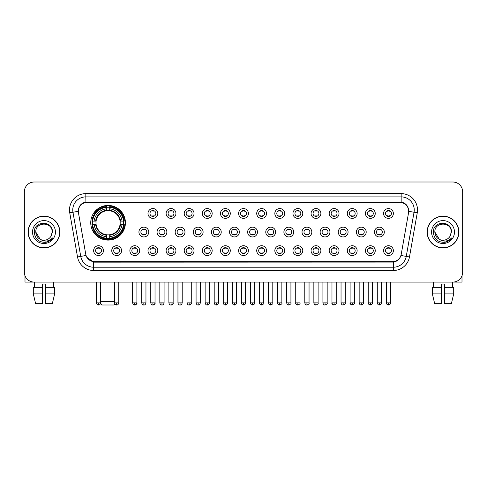 <?xml version="1.0" encoding="UTF-8"?>
<svg xmlns="http://www.w3.org/2000/svg" width="487" height="487" viewBox="0 0 487 487"><rect width="100%" height="100%" fill="white"/><g stroke="black" fill="none" stroke-linecap="round" stroke-linejoin="round"><path stroke-width="0.73" d="M90.746 222.76A17.337 17.337 0 0 0 108.084 240.097A17.337 17.337 0 0 0 125.421 222.76A17.337 17.337 0 0 0 108.084 205.429A17.337 17.337 0 0 0 90.746 222.76M121.561 250.628A4.907 4.907 0 0 1 116.655 255.535A4.907 4.907 0 0 1 111.748 250.628A4.907 4.907 0 0 1 116.655 245.722A4.907 4.907 0 0 1 121.561 250.628M113.708 250.628A2.946 2.946 0 0 0 116.655 253.575A2.946 2.946 0 0 0 119.601 250.628A2.946 2.946 0 0 0 116.655 247.688A2.946 2.946 0 0 0 113.708 250.628M139.684 250.628A4.907 4.907 0 0 1 134.777 255.535A4.907 4.907 0 0 1 129.871 250.628A4.907 4.907 0 0 1 134.777 245.722A4.907 4.907 0 0 1 139.684 250.628M131.831 250.628A2.946 2.946 0 0 0 134.777 253.575A2.946 2.946 0 0 0 137.718 250.628A2.946 2.946 0 0 0 134.777 247.688A2.946 2.946 0 0 0 131.831 250.628M157.8 250.628A4.907 4.907 0 0 1 152.894 255.535A4.907 4.907 0 0 1 147.987 250.628A4.907 4.907 0 0 1 152.894 245.722A4.907 4.907 0 0 1 157.8 250.628M149.953 250.628A2.946 2.946 0 0 0 152.894 253.575A2.946 2.946 0 0 0 155.84 250.628A2.946 2.946 0 0 0 152.894 247.688A2.946 2.946 0 0 0 149.953 250.628M175.923 250.628A4.907 4.907 0 0 1 171.016 255.535A4.907 4.907 0 0 1 166.11 250.628A4.907 4.907 0 0 1 171.016 245.722A4.907 4.907 0 0 1 175.923 250.628M168.076 250.628A2.946 2.946 0 0 0 171.016 253.575A2.946 2.946 0 0 0 173.962 250.628A2.946 2.946 0 0 0 171.016 247.688A2.946 2.946 0 0 0 168.076 250.628M194.045 250.628A4.907 4.907 0 0 1 189.139 255.535A4.907 4.907 0 0 1 184.232 250.628A4.907 4.907 0 0 1 189.139 245.722A4.907 4.907 0 0 1 194.045 250.628M186.192 250.628A2.946 2.946 0 0 0 189.139 253.575A2.946 2.946 0 0 0 192.079 250.628A2.946 2.946 0 0 0 189.139 247.688A2.946 2.946 0 0 0 186.192 250.628M212.168 250.628A4.907 4.907 0 0 1 207.261 255.535A4.907 4.907 0 0 1 202.355 250.628A4.907 4.907 0 0 1 207.261 245.722A4.907 4.907 0 0 1 212.168 250.628M204.315 250.628A2.946 2.946 0 0 0 207.261 253.575A2.946 2.946 0 0 0 210.201 250.628A2.946 2.946 0 0 0 207.261 247.688A2.946 2.946 0 0 0 204.315 250.628M230.284 250.628A4.907 4.907 0 0 1 225.378 255.535A4.907 4.907 0 0 1 220.471 250.628A4.907 4.907 0 0 1 225.378 245.722A4.907 4.907 0 0 1 230.284 250.628M222.437 250.628A2.946 2.946 0 0 0 225.378 253.575A2.946 2.946 0 0 0 228.324 250.628A2.946 2.946 0 0 0 225.378 247.688A2.946 2.946 0 0 0 222.437 250.628M248.407 250.628A4.907 4.907 0 0 1 243.5 255.535A4.907 4.907 0 0 1 238.593 250.628A4.907 4.907 0 0 1 243.5 245.722A4.907 4.907 0 0 1 248.407 250.628M240.554 250.628A2.946 2.946 0 0 0 243.5 253.575A2.946 2.946 0 0 0 246.446 250.628A2.946 2.946 0 0 0 243.5 247.688A2.946 2.946 0 0 0 240.554 250.628M266.529 250.628A4.907 4.907 0 0 1 261.622 255.535A4.907 4.907 0 0 1 256.716 250.628A4.907 4.907 0 0 1 261.622 245.722A4.907 4.907 0 0 1 266.529 250.628M258.676 250.628A2.946 2.946 0 0 0 261.622 253.575A2.946 2.946 0 0 0 264.563 250.628A2.946 2.946 0 0 0 261.622 247.688A2.946 2.946 0 0 0 258.676 250.628M284.645 250.628A4.907 4.907 0 0 1 279.739 255.535A4.907 4.907 0 0 1 274.832 250.628A4.907 4.907 0 0 1 279.739 245.722A4.907 4.907 0 0 1 284.645 250.628M276.799 250.628A2.946 2.946 0 0 0 279.739 253.575A2.946 2.946 0 0 0 282.685 250.628A2.946 2.946 0 0 0 279.739 247.688A2.946 2.946 0 0 0 276.799 250.628M302.768 250.628A4.907 4.907 0 0 1 297.861 255.535A4.907 4.907 0 0 1 292.955 250.628A4.907 4.907 0 0 1 297.861 245.722A4.907 4.907 0 0 1 302.768 250.628M294.921 250.628A2.946 2.946 0 0 0 297.861 253.575A2.946 2.946 0 0 0 300.808 250.628A2.946 2.946 0 0 0 297.861 247.688A2.946 2.946 0 0 0 294.921 250.628M320.89 250.628A4.907 4.907 0 0 1 315.984 255.535A4.907 4.907 0 0 1 311.077 250.628A4.907 4.907 0 0 1 315.984 245.722A4.907 4.907 0 0 1 320.89 250.628M313.038 250.628A2.946 2.946 0 0 0 315.984 253.575A2.946 2.946 0 0 0 318.924 250.628A2.946 2.946 0 0 0 315.984 247.688A2.946 2.946 0 0 0 313.038 250.628M339.013 250.628A4.907 4.907 0 0 1 334.106 255.535A4.907 4.907 0 0 1 329.2 250.628A4.907 4.907 0 0 1 334.106 245.722A4.907 4.907 0 0 1 339.013 250.628M331.16 250.628A2.946 2.946 0 0 0 334.106 253.575A2.946 2.946 0 0 0 337.047 250.628A2.946 2.946 0 0 0 334.106 247.688A2.946 2.946 0 0 0 331.16 250.628M357.129 250.628A4.907 4.907 0 0 1 352.223 255.535A4.907 4.907 0 0 1 347.316 250.628A4.907 4.907 0 0 1 352.223 245.722A4.907 4.907 0 0 1 357.129 250.628M349.282 250.628A2.946 2.946 0 0 0 352.223 253.575A2.946 2.946 0 0 0 355.169 250.628A2.946 2.946 0 0 0 352.223 247.688A2.946 2.946 0 0 0 349.282 250.628M375.252 250.628A4.907 4.907 0 0 1 370.345 255.535A4.907 4.907 0 0 1 365.439 250.628A4.907 4.907 0 0 1 370.345 245.722A4.907 4.907 0 0 1 375.252 250.628M367.399 250.628A2.946 2.946 0 0 0 370.345 253.575A2.946 2.946 0 0 0 373.292 250.628A2.946 2.946 0 0 0 370.345 247.688A2.946 2.946 0 0 0 367.399 250.628M393.374 250.628A4.907 4.907 0 0 1 388.468 255.535A4.907 4.907 0 0 1 383.561 250.628A4.907 4.907 0 0 1 388.468 245.722A4.907 4.907 0 0 1 393.374 250.628M385.521 250.628A2.946 2.946 0 0 0 388.468 253.575A2.946 2.946 0 0 0 391.408 250.628A2.946 2.946 0 0 0 388.468 247.688A2.946 2.946 0 0 0 385.521 250.628M103.439 250.628A4.907 4.907 0 0 1 98.532 255.535A4.907 4.907 0 0 1 93.626 250.628A4.907 4.907 0 0 1 98.532 245.722A4.907 4.907 0 0 1 103.439 250.628M95.592 250.628A2.946 2.946 0 0 0 98.532 253.575A2.946 2.946 0 0 0 101.479 250.628A2.946 2.946 0 0 0 98.532 247.688A2.946 2.946 0 0 0 95.592 250.628M148.742 232.049A4.907 4.907 0 0 1 143.835 236.956A4.907 4.907 0 0 1 138.929 232.049A4.907 4.907 0 0 1 143.835 227.143A4.907 4.907 0 0 1 148.742 232.049M140.889 232.049A2.946 2.946 0 0 0 143.835 234.996A2.946 2.946 0 0 0 146.782 232.049A2.946 2.946 0 0 0 143.835 229.109A2.946 2.946 0 0 0 140.889 232.049M166.864 232.049A4.907 4.907 0 0 1 161.958 236.956A4.907 4.907 0 0 1 157.051 232.049A4.907 4.907 0 0 1 161.958 227.143A4.907 4.907 0 0 1 166.864 232.049M159.012 232.049A2.946 2.946 0 0 0 161.958 234.996A2.946 2.946 0 0 0 164.898 232.049A2.946 2.946 0 0 0 161.958 229.109A2.946 2.946 0 0 0 159.012 232.049M184.981 232.049A4.907 4.907 0 0 1 180.074 236.956A4.907 4.907 0 0 1 175.174 232.049A4.907 4.907 0 0 1 180.074 227.143A4.907 4.907 0 0 1 184.981 232.049M177.134 232.049A2.946 2.946 0 0 0 180.074 234.996A2.946 2.946 0 0 0 183.021 232.049A2.946 2.946 0 0 0 180.074 229.109A2.946 2.946 0 0 0 177.134 232.049M203.103 232.049A4.907 4.907 0 0 1 198.197 236.956A4.907 4.907 0 0 1 193.29 232.049A4.907 4.907 0 0 1 198.197 227.143A4.907 4.907 0 0 1 203.103 232.049M195.257 232.049A2.946 2.946 0 0 0 198.197 234.996A2.946 2.946 0 0 0 201.143 232.049A2.946 2.946 0 0 0 198.197 229.109A2.946 2.946 0 0 0 195.257 232.049M221.226 232.049A4.907 4.907 0 0 1 216.319 236.956A4.907 4.907 0 0 1 211.413 232.049A4.907 4.907 0 0 1 216.319 227.143A4.907 4.907 0 0 1 221.226 232.049M213.373 232.049A2.946 2.946 0 0 0 216.319 234.996A2.946 2.946 0 0 0 219.266 232.049A2.946 2.946 0 0 0 216.319 229.109A2.946 2.946 0 0 0 213.373 232.049M239.348 232.049A4.907 4.907 0 0 1 234.442 236.956A4.907 4.907 0 0 1 229.535 232.049A4.907 4.907 0 0 1 234.442 227.143A4.907 4.907 0 0 1 239.348 232.049M231.495 232.049A2.946 2.946 0 0 0 234.442 234.996A2.946 2.946 0 0 0 237.382 232.049A2.946 2.946 0 0 0 234.442 229.109A2.946 2.946 0 0 0 231.495 232.049M257.465 232.049A4.907 4.907 0 0 1 252.558 236.956A4.907 4.907 0 0 1 247.652 232.049A4.907 4.907 0 0 1 252.558 227.143A4.907 4.907 0 0 1 257.465 232.049M249.618 232.049A2.946 2.946 0 0 0 252.558 234.996A2.946 2.946 0 0 0 255.505 232.049A2.946 2.946 0 0 0 252.558 229.109A2.946 2.946 0 0 0 249.618 232.049M275.587 232.049A4.907 4.907 0 0 1 270.681 236.956A4.907 4.907 0 0 1 265.774 232.049A4.907 4.907 0 0 1 270.681 227.143A4.907 4.907 0 0 1 275.587 232.049M267.734 232.049A2.946 2.946 0 0 0 270.681 234.996A2.946 2.946 0 0 0 273.627 232.049A2.946 2.946 0 0 0 270.681 229.109A2.946 2.946 0 0 0 267.734 232.049M293.71 232.049A4.907 4.907 0 0 1 288.803 236.956A4.907 4.907 0 0 1 283.897 232.049A4.907 4.907 0 0 1 288.803 227.143A4.907 4.907 0 0 1 293.71 232.049M285.857 232.049A2.946 2.946 0 0 0 288.803 234.996A2.946 2.946 0 0 0 291.743 232.049A2.946 2.946 0 0 0 288.803 229.109A2.946 2.946 0 0 0 285.857 232.049M311.826 232.049A4.907 4.907 0 0 1 306.926 236.956A4.907 4.907 0 0 1 302.019 232.049A4.907 4.907 0 0 1 306.926 227.143A4.907 4.907 0 0 1 311.826 232.049M303.979 232.049A2.946 2.946 0 0 0 306.926 234.996A2.946 2.946 0 0 0 309.866 232.049A2.946 2.946 0 0 0 306.926 229.109A2.946 2.946 0 0 0 303.979 232.049M329.949 232.049A4.907 4.907 0 0 1 325.042 236.956A4.907 4.907 0 0 1 320.136 232.049A4.907 4.907 0 0 1 325.042 227.143A4.907 4.907 0 0 1 329.949 232.049M322.102 232.049A2.946 2.946 0 0 0 325.042 234.996A2.946 2.946 0 0 0 327.988 232.049A2.946 2.946 0 0 0 325.042 229.109A2.946 2.946 0 0 0 322.102 232.049M348.071 232.049A4.907 4.907 0 0 1 343.165 236.956A4.907 4.907 0 0 1 338.258 232.049A4.907 4.907 0 0 1 343.165 227.143A4.907 4.907 0 0 1 348.071 232.049M340.218 232.049A2.946 2.946 0 0 0 343.165 234.996A2.946 2.946 0 0 0 346.111 232.049A2.946 2.946 0 0 0 343.165 229.109A2.946 2.946 0 0 0 340.218 232.049M366.194 232.049A4.907 4.907 0 0 1 361.287 236.956A4.907 4.907 0 0 1 356.381 232.049A4.907 4.907 0 0 1 361.287 227.143A4.907 4.907 0 0 1 366.194 232.049M358.341 232.049A2.946 2.946 0 0 0 361.287 234.996A2.946 2.946 0 0 0 364.227 232.049A2.946 2.946 0 0 0 361.287 229.109A2.946 2.946 0 0 0 358.341 232.049M384.31 232.049A4.907 4.907 0 0 1 379.403 236.956A4.907 4.907 0 0 1 374.497 232.049A4.907 4.907 0 0 1 379.403 227.143A4.907 4.907 0 0 1 384.31 232.049M376.463 232.049A2.946 2.946 0 0 0 379.403 234.996A2.946 2.946 0 0 0 382.35 232.049A2.946 2.946 0 0 0 379.403 229.109A2.946 2.946 0 0 0 376.463 232.049M157.8 213.47A4.907 4.907 0 0 1 152.894 218.377A4.907 4.907 0 0 1 147.987 213.47A4.907 4.907 0 0 1 152.894 208.564A4.907 4.907 0 0 1 157.8 213.47M149.953 213.47A2.946 2.946 0 0 0 152.894 216.417A2.946 2.946 0 0 0 155.84 213.47A2.946 2.946 0 0 0 152.894 210.53A2.946 2.946 0 0 0 149.953 213.47M175.923 213.47A4.907 4.907 0 0 1 171.016 218.377A4.907 4.907 0 0 1 166.11 213.47A4.907 4.907 0 0 1 171.016 208.564A4.907 4.907 0 0 1 175.923 213.47M168.076 213.47A2.946 2.946 0 0 0 171.016 216.417A2.946 2.946 0 0 0 173.962 213.47A2.946 2.946 0 0 0 171.016 210.53A2.946 2.946 0 0 0 168.076 213.47M194.045 213.47A4.907 4.907 0 0 1 189.139 218.377A4.907 4.907 0 0 1 184.232 213.47A4.907 4.907 0 0 1 189.139 208.564A4.907 4.907 0 0 1 194.045 213.47M186.192 213.47A2.946 2.946 0 0 0 189.139 216.417A2.946 2.946 0 0 0 192.079 213.47A2.946 2.946 0 0 0 189.139 210.53A2.946 2.946 0 0 0 186.192 213.47M212.168 213.47A4.907 4.907 0 0 1 207.261 218.377A4.907 4.907 0 0 1 202.355 213.47A4.907 4.907 0 0 1 207.261 208.564A4.907 4.907 0 0 1 212.168 213.47M204.315 213.47A2.946 2.946 0 0 0 207.261 216.417A2.946 2.946 0 0 0 210.201 213.47A2.946 2.946 0 0 0 207.261 210.53A2.946 2.946 0 0 0 204.315 213.47M230.284 213.47A4.907 4.907 0 0 1 225.378 218.377A4.907 4.907 0 0 1 220.471 213.47A4.907 4.907 0 0 1 225.378 208.564A4.907 4.907 0 0 1 230.284 213.47M222.437 213.47A2.946 2.946 0 0 0 225.378 216.417A2.946 2.946 0 0 0 228.324 213.47A2.946 2.946 0 0 0 225.378 210.53A2.946 2.946 0 0 0 222.437 213.47M248.407 213.47A4.907 4.907 0 0 1 243.5 218.377A4.907 4.907 0 0 1 238.593 213.47A4.907 4.907 0 0 1 243.5 208.564A4.907 4.907 0 0 1 248.407 213.47M240.554 213.47A2.946 2.946 0 0 0 243.5 216.417A2.946 2.946 0 0 0 246.446 213.47A2.946 2.946 0 0 0 243.5 210.53A2.946 2.946 0 0 0 240.554 213.47M266.529 213.47A4.907 4.907 0 0 1 261.622 218.377A4.907 4.907 0 0 1 256.716 213.47A4.907 4.907 0 0 1 261.622 208.564A4.907 4.907 0 0 1 266.529 213.47M258.676 213.47A2.946 2.946 0 0 0 261.622 216.417A2.946 2.946 0 0 0 264.563 213.47A2.946 2.946 0 0 0 261.622 210.53A2.946 2.946 0 0 0 258.676 213.47M284.645 213.47A4.907 4.907 0 0 1 279.739 218.377A4.907 4.907 0 0 1 274.832 213.47A4.907 4.907 0 0 1 279.739 208.564A4.907 4.907 0 0 1 284.645 213.47M276.799 213.47A2.946 2.946 0 0 0 279.739 216.417A2.946 2.946 0 0 0 282.685 213.47A2.946 2.946 0 0 0 279.739 210.53A2.946 2.946 0 0 0 276.799 213.47M302.768 213.47A4.907 4.907 0 0 1 297.861 218.377A4.907 4.907 0 0 1 292.955 213.47A4.907 4.907 0 0 1 297.861 208.564A4.907 4.907 0 0 1 302.768 213.47M294.921 213.47A2.946 2.946 0 0 0 297.861 216.417A2.946 2.946 0 0 0 300.808 213.47A2.946 2.946 0 0 0 297.861 210.53A2.946 2.946 0 0 0 294.921 213.47M320.89 213.47A4.907 4.907 0 0 1 315.984 218.377A4.907 4.907 0 0 1 311.077 213.47A4.907 4.907 0 0 1 315.984 208.564A4.907 4.907 0 0 1 320.89 213.47M313.038 213.47A2.946 2.946 0 0 0 315.984 216.417A2.946 2.946 0 0 0 318.924 213.47A2.946 2.946 0 0 0 315.984 210.53A2.946 2.946 0 0 0 313.038 213.47M339.013 213.47A4.907 4.907 0 0 1 334.106 218.377A4.907 4.907 0 0 1 329.2 213.47A4.907 4.907 0 0 1 334.106 208.564A4.907 4.907 0 0 1 339.013 213.47M331.16 213.47A2.946 2.946 0 0 0 334.106 216.417A2.946 2.946 0 0 0 337.047 213.47A2.946 2.946 0 0 0 334.106 210.53A2.946 2.946 0 0 0 331.16 213.47M357.129 213.47A4.907 4.907 0 0 1 352.223 218.377A4.907 4.907 0 0 1 347.316 213.47A4.907 4.907 0 0 1 352.223 208.564A4.907 4.907 0 0 1 357.129 213.47M349.282 213.47A2.946 2.946 0 0 0 352.223 216.417A2.946 2.946 0 0 0 355.169 213.47A2.946 2.946 0 0 0 352.223 210.53A2.946 2.946 0 0 0 349.282 213.47M375.252 213.47A4.907 4.907 0 0 1 370.345 218.377A4.907 4.907 0 0 1 365.439 213.47A4.907 4.907 0 0 1 370.345 208.564A4.907 4.907 0 0 1 375.252 213.47M367.399 213.47A2.946 2.946 0 0 0 370.345 216.417A2.946 2.946 0 0 0 373.292 213.47A2.946 2.946 0 0 0 370.345 210.53A2.946 2.946 0 0 0 367.399 213.47M393.374 213.47A4.907 4.907 0 0 1 388.468 218.377A4.907 4.907 0 0 1 383.561 213.47A4.907 4.907 0 0 1 388.468 208.564A4.907 4.907 0 0 1 393.374 213.47M385.521 213.47A2.946 2.946 0 0 0 388.468 216.417A2.946 2.946 0 0 0 391.408 213.47A2.946 2.946 0 0 0 388.468 210.53A2.946 2.946 0 0 0 385.521 213.47M78.456 212.813A8.833 8.833 0 0 1 87.149 202.452L399.851 202.452A8.833 8.833 0 0 1 408.544 212.813L401.221 254.354A8.833 8.833 0 0 1 392.522 261.653L94.478 261.653A8.833 8.833 0 0 1 85.779 254.354L78.456 212.813M92.305 224.397A15.864 15.864 0 0 1 92.305 221.128M28.112 232.049A15.864 15.864 0 0 0 43.976 247.913A15.864 15.864 0 0 0 59.84 232.049A15.864 15.864 0 0 0 43.976 216.185A15.864 15.864 0 0 0 28.112 232.049M427.16 232.049A15.864 15.864 0 0 0 443.024 247.913A15.864 15.864 0 0 0 458.888 232.049A15.864 15.864 0 0 0 443.024 216.185A15.864 15.864 0 0 0 427.16 232.049M78.358 209.976L78.334 211.297L78.358 209.976C79.04 205.624 81.536 202.988 85.84 202.056L401.16 202.056C405.458 202.982 407.954 205.617 408.642 209.976L408.666 211.297M85.84 193.619L401.16 193.619A16.357 16.357 0 0 1 417.262 212.813L409.476 256.972A16.357 16.357 0 0 1 393.368 270.486L93.632 270.486A16.357 16.357 0 0 1 77.524 256.972L69.738 212.813A16.357 16.357 0 0 1 85.84 193.619L85.84 196.888L401.16 196.888A13.082 13.082 0 0 1 414.041 212.247L406.255 256.399A13.082 13.082 0 0 1 393.368 267.217L93.632 267.217A13.082 13.082 0 0 1 80.745 256.399L72.959 212.247A13.082 13.082 0 0 1 85.84 196.888L85.913 202.044M80.714 204.741L83.064 202.963M83.143 202.921L85.426 202.129M393.368 270.486L393.368 262.085C397.258 261.44 399.772 259.23 400.917 255.462C399.778 259.23 397.264 261.434 393.368 262.085L94.648 262.146L93.632 262.085L86.741 257.239M407.796 206.945L408.642 209.976M462.65 191.817A9.813 9.813 0 0 0 452.837 182.01L34.163 182.01A9.813 9.813 0 0 0 24.35 191.817L24.35 272.282A9.813 9.813 0 0 0 34.163 282.095L452.837 282.095A9.813 9.813 0 0 0 462.65 272.282L462.65 191.817L462.65 272.282M400.953 255.468L406.255 256.399L414.041 212.247L417.262 212.813M24.35 191.817L24.35 272.282M452.837 182.01L34.163 182.01M34.163 282.095L452.837 282.095M59.676 232.049A15.7 15.7 0 0 0 43.976 216.35A15.7 15.7 0 0 0 28.276 232.049A15.7 15.7 0 0 0 43.976 247.755A15.7 15.7 0 0 0 59.676 232.049M40.19 239.3L35.801 232.049C35.295 221.506 52.651 221.506 52.152 232.049L51.257 235.775L52.352 232.049C53.162 220.246 33.926 220.532 34.285 232.049C34.936 239.007 38.771 242.429 45.784 242.319C48.645 241.771 50.91 240.31 52.578 237.936C48.81 241.564 44.713 242.039 40.305 239.361A8.176 8.176 0 0 0 51.257 235.775L52.152 232.165M40.305 239.361C37.444 237.784 35.941 235.349 35.801 232.049M32.526 232.049A11.451 11.451 0 0 0 43.976 243.5A11.451 11.451 0 0 0 55.421 232.049A11.451 11.451 0 0 0 43.976 220.605A11.451 11.451 0 0 0 32.526 232.049M52.559 237.973L49.656 240.791M49.589 240.834L45.839 242.313M25.001 275.806L25.001 282.095L62.945 282.095M33.305 287.33L33.305 293.874L35.63 303.687L33.305 293.874L33.305 287.33L42.339 287.33L42.339 284.061L45.614 284.061L45.614 287.33L54.647 287.33L54.647 293.874L52.322 303.687L54.647 293.874L45.614 293.874L45.614 287.33L45.614 303.687L52.322 303.687M53.46 282.095L53.32 287.33M42.339 287.33L42.339 303.687L35.63 303.687M33.305 293.874L42.339 293.874M34.492 282.095L34.632 287.33M458.724 232.049A15.7 15.7 0 0 0 443.024 216.35A15.7 15.7 0 0 0 427.324 232.049A15.7 15.7 0 0 0 443.024 247.755A15.7 15.7 0 0 0 458.724 232.049M451.199 232.165L450.305 235.775L451.4 232.049C452.21 220.246 432.973 220.532 433.333 232.049C433.984 239.007 437.819 242.429 444.838 242.319C447.693 241.771 449.958 240.31 451.632 237.936C447.857 241.564 443.767 242.039 439.353 239.361L434.848 232.049C434.349 221.506 451.705 221.506 451.199 232.049L450.305 235.775A8.176 8.176 0 0 1 439.353 239.361C436.498 237.784 434.994 235.349 434.848 232.049M431.579 232.049A11.451 11.451 0 0 0 443.024 243.5A11.451 11.451 0 0 0 454.474 232.049A11.451 11.451 0 0 0 443.024 220.605A11.451 11.451 0 0 0 431.579 232.049M451.607 237.973L448.71 240.791M448.643 240.834L444.887 242.313M114.902 304.065L113.97 304.99L102.197 304.99L100.596 303.389M100.663 301.721L114.53 301.721M109.721 238.246L109.721 238.904A16.223 16.223 0 0 0 124.228 224.397L123.57 224.397A15.572 15.572 0 0 1 109.721 238.246L109.721 236.731A14.062 14.062 0 0 0 122.054 224.397L120.076 224.397A12.102 12.102 0 0 0 109.721 210.774L109.721 207.279A15.572 15.572 0 0 1 123.57 221.128L124.228 221.128A16.223 16.223 0 0 0 109.721 206.622L109.721 207.279M92.603 224.397L91.946 224.397A16.223 16.223 0 0 0 106.452 238.904L106.452 238.246A15.572 15.572 0 0 1 92.603 224.397L94.113 224.397A14.062 14.062 0 0 0 106.452 236.731L106.452 234.752A12.102 12.102 0 0 0 120.076 224.397L120.557 224.397A12.583 12.583 0 0 1 109.721 235.239L109.721 236.731M106.452 207.279L106.452 206.622A16.223 16.223 0 0 0 91.946 221.128L92.603 221.128A15.572 15.572 0 0 1 106.452 207.279L106.452 208.795A14.062 14.062 0 0 0 94.113 221.128L96.091 221.128A12.102 12.102 0 0 0 106.452 234.752L106.452 235.239A12.583 12.583 0 0 1 95.61 224.397L94.113 224.397M92.633 224.397A15.535 15.535 0 0 1 92.633 221.128M109.721 207.31A15.535 15.535 0 0 0 106.452 207.31M123.534 221.128A15.535 15.535 0 0 1 123.534 224.397M123.57 221.128L122.054 221.128A14.062 14.062 0 0 0 109.721 208.795M122.054 224.397L123.57 224.397M106.452 236.731L106.452 238.246M120.076 221.128L122.054 221.128M120.076 224.397A12.102 12.102 0 0 1 109.721 234.752L109.721 235.239M106.452 234.752A12.102 12.102 0 0 1 96.091 224.397L95.61 224.397M109.721 238.21A15.535 15.535 0 0 1 106.452 238.21M94.113 221.128L92.603 221.128M106.452 210.749L106.452 208.795M109.721 210.774A12.102 12.102 0 0 0 96.091 221.128L95.61 221.128A12.583 12.583 0 0 1 106.452 210.287M109.721 210.749L109.721 210.287A12.583 12.583 0 0 1 120.557 221.128M94.478 213.933L93.547 213.933A17.008 17.008 0 0 1 125.092 222.76A17.008 17.008 0 0 1 93.547 231.593L94.478 231.593M151.914 216.246L151.914 215.784A2.508 2.508 0 0 0 153.88 215.784L153.88 216.246M153.88 210.701L153.88 211.163A2.508 2.508 0 0 0 151.914 211.163L151.914 210.701M170.036 216.246L170.036 215.784A2.508 2.508 0 0 0 171.996 215.784L171.996 216.246M171.996 210.701L171.996 211.163A2.508 2.508 0 0 0 170.036 211.163L170.036 210.701M188.159 216.246L188.159 215.784A2.508 2.508 0 0 0 190.119 215.784L190.119 216.246M190.119 210.701L190.119 211.163A2.508 2.508 0 0 0 188.159 211.163L188.159 210.701M206.275 216.246L206.275 215.784A2.508 2.508 0 0 0 208.241 215.784L208.241 216.246M208.241 210.701L208.241 211.163A2.508 2.508 0 0 0 206.275 211.163L206.275 210.701M224.397 216.246L224.397 215.784A2.508 2.508 0 0 0 226.358 215.784L226.358 216.246M226.358 210.701L226.358 211.163A2.508 2.508 0 0 0 224.397 211.163L224.397 210.701M242.52 216.246L242.52 215.784A2.508 2.508 0 0 0 244.48 215.784L244.48 216.246M244.48 210.701L244.48 211.163A2.508 2.508 0 0 0 242.52 211.163L242.52 210.701M260.642 216.246L260.642 215.784A2.508 2.508 0 0 0 262.603 215.784L262.603 216.246M262.603 210.701L262.603 211.163A2.508 2.508 0 0 0 260.642 211.163L260.642 210.701M278.759 216.246L278.759 215.784A2.508 2.508 0 0 0 280.725 215.784L280.725 216.246M280.725 210.701L280.725 211.163A2.508 2.508 0 0 0 278.759 211.163L278.759 210.701M296.881 216.246L296.881 215.784A2.508 2.508 0 0 0 298.841 215.784L298.841 216.246M298.841 210.701L298.841 211.163A2.508 2.508 0 0 0 296.881 211.163L296.881 210.701M315.004 216.246L315.004 215.784A2.508 2.508 0 0 0 316.964 215.784L316.964 216.246M316.964 210.701L316.964 211.163A2.508 2.508 0 0 0 315.004 211.163L315.004 210.701M333.12 216.246L333.12 215.784A2.508 2.508 0 0 0 335.086 215.784L335.086 216.246M335.086 210.701L335.086 211.163A2.508 2.508 0 0 0 333.12 211.163L333.12 210.701M351.243 216.246L351.243 215.784A2.508 2.508 0 0 0 353.203 215.784L353.203 216.246M353.203 210.701L353.203 211.163A2.508 2.508 0 0 0 351.243 211.163L351.243 210.701M369.365 216.246L369.365 215.784A2.508 2.508 0 0 0 371.325 215.784L371.325 216.246M371.325 210.701L371.325 211.163A2.508 2.508 0 0 0 369.365 211.163L369.365 210.701M387.488 216.246L387.488 215.784A2.508 2.508 0 0 0 389.448 215.784L389.448 216.246M389.448 210.701L389.448 211.163A2.508 2.508 0 0 0 387.488 211.163L387.488 210.701M142.855 234.825L142.855 234.363A2.508 2.508 0 0 0 144.816 234.363L144.816 234.825M144.816 229.274L144.816 229.742A2.508 2.508 0 0 0 142.855 229.742L142.855 229.274M160.978 234.825L160.978 234.363A2.508 2.508 0 0 0 162.938 234.363L162.938 234.825M162.938 229.274L162.938 229.742A2.508 2.508 0 0 0 160.978 229.742L160.978 229.274M179.094 234.825L179.094 234.363A2.508 2.508 0 0 0 181.061 234.363L181.061 234.825M181.061 229.274L181.061 229.742A2.508 2.508 0 0 0 179.094 229.742L179.094 229.274M197.217 234.825L197.217 234.363A2.508 2.508 0 0 0 199.177 234.363L199.177 234.825M199.177 229.274L199.177 229.742A2.508 2.508 0 0 0 197.217 229.742L197.217 229.274M215.339 234.825L215.339 234.363A2.508 2.508 0 0 0 217.299 234.363L217.299 234.825M217.299 229.274L217.299 229.742A2.508 2.508 0 0 0 215.339 229.742L215.339 229.274M233.456 234.825L233.456 234.363A2.508 2.508 0 0 0 235.422 234.363L235.422 234.825M235.422 229.274L235.422 229.742A2.508 2.508 0 0 0 233.456 229.742L233.456 229.274M251.578 234.825L251.578 234.363A2.508 2.508 0 0 0 253.544 234.363L253.544 234.825M253.544 229.274L253.544 229.742A2.508 2.508 0 0 0 251.578 229.742L251.578 229.274M269.701 234.825L269.701 234.363A2.508 2.508 0 0 0 271.661 234.363L271.661 234.825M271.661 229.274L271.661 229.742A2.508 2.508 0 0 0 269.701 229.742L269.701 229.274M287.823 234.825L287.823 234.363A2.508 2.508 0 0 0 289.783 234.363L289.783 234.825M289.783 229.274L289.783 229.742A2.508 2.508 0 0 0 287.823 229.742L287.823 229.274M305.939 234.825L305.939 234.363A2.508 2.508 0 0 0 307.906 234.363L307.906 234.825M307.906 229.274L307.906 229.742A2.508 2.508 0 0 0 305.939 229.742L305.939 229.274M324.062 234.825L324.062 234.363A2.508 2.508 0 0 0 326.022 234.363L326.022 234.825M326.022 229.274L326.022 229.742A2.508 2.508 0 0 0 324.062 229.742L324.062 229.274M342.184 234.825L342.184 234.363A2.508 2.508 0 0 0 344.145 234.363L344.145 234.825M344.145 229.274L344.145 229.742A2.508 2.508 0 0 0 342.184 229.742L342.184 229.274M360.301 234.825L360.301 234.363A2.508 2.508 0 0 0 362.267 234.363L362.267 234.825M362.267 229.274L362.267 229.742A2.508 2.508 0 0 0 360.301 229.742L360.301 229.274M378.423 234.825L378.423 234.363A2.508 2.508 0 0 0 380.39 234.363L380.39 234.825M380.39 229.274L380.39 229.742A2.508 2.508 0 0 0 378.423 229.742L378.423 229.274M97.552 253.404L97.552 252.942A2.508 2.508 0 0 0 99.512 252.942L99.512 253.404M99.512 247.853L99.512 248.321A2.508 2.508 0 0 0 97.552 248.321L97.552 247.853M461.999 275.806L461.999 282.095L424.055 282.095M432.353 287.33L432.353 293.874L434.678 303.687L432.353 293.874L432.353 287.33L441.386 287.33L441.386 284.061L444.661 284.061L444.661 287.33L453.695 287.33L453.695 293.874L451.37 303.687L453.695 293.874L444.661 293.874L444.661 287.33M452.508 282.095L452.368 287.33M441.386 287.33L441.386 303.687L434.678 303.687M432.353 293.874L441.386 293.874M451.37 303.687L444.661 303.687L444.661 293.874M433.54 282.095L433.68 287.33M115.675 253.404L115.675 252.942A2.508 2.508 0 0 0 117.635 252.942L117.635 253.404M117.635 247.853L117.635 248.321A2.508 2.508 0 0 0 115.675 248.321L115.675 247.853M133.797 253.404L133.797 252.942A2.508 2.508 0 0 0 135.757 252.942L135.757 253.404M135.757 247.853L135.757 248.321A2.508 2.508 0 0 0 133.797 248.321L133.797 247.853M151.914 253.404L151.914 252.942A2.508 2.508 0 0 0 153.88 252.942L153.88 253.404M153.88 247.853L153.88 248.321A2.508 2.508 0 0 0 151.914 248.321L151.914 247.853M170.036 253.404L170.036 252.942A2.508 2.508 0 0 0 171.996 252.942L171.996 253.404M171.996 247.853L171.996 248.321A2.508 2.508 0 0 0 170.036 248.321L170.036 247.853M188.159 253.404L188.159 252.942A2.508 2.508 0 0 0 190.119 252.942L190.119 253.404M190.119 247.853L190.119 248.321A2.508 2.508 0 0 0 188.159 248.321L188.159 247.853M206.275 253.404L206.275 252.942A2.508 2.508 0 0 0 208.241 252.942L208.241 253.404M208.241 247.853L208.241 248.321A2.508 2.508 0 0 0 206.275 248.321L206.275 247.853M224.397 253.404L224.397 252.942A2.508 2.508 0 0 0 226.358 252.942L226.358 253.404M226.358 247.853L226.358 248.321A2.508 2.508 0 0 0 224.397 248.321L224.397 247.853M242.52 253.404L242.52 252.942A2.508 2.508 0 0 0 244.48 252.942L244.48 253.404M244.48 247.853L244.48 248.321A2.508 2.508 0 0 0 242.52 248.321L242.52 247.853M260.642 253.404L260.642 252.942A2.508 2.508 0 0 0 262.603 252.942L262.603 253.404M262.603 247.853L262.603 248.321A2.508 2.508 0 0 0 260.642 248.321L260.642 247.853M278.759 253.404L278.759 252.942A2.508 2.508 0 0 0 280.725 252.942L280.725 253.404M280.725 247.853L280.725 248.321A2.508 2.508 0 0 0 278.759 248.321L278.759 247.853M296.881 253.404L296.881 252.942A2.508 2.508 0 0 0 298.841 252.942L298.841 253.404M298.841 247.853L298.841 248.321A2.508 2.508 0 0 0 296.881 248.321L296.881 247.853M315.004 253.404L315.004 252.942A2.508 2.508 0 0 0 316.964 252.942L316.964 253.404M316.964 247.853L316.964 248.321A2.508 2.508 0 0 0 315.004 248.321L315.004 247.853M333.12 253.404L333.12 252.942A2.508 2.508 0 0 0 335.086 252.942L335.086 253.404M335.086 247.853L335.086 248.321A2.508 2.508 0 0 0 333.12 248.321L333.12 247.853M351.243 253.404L351.243 252.942A2.508 2.508 0 0 0 353.203 252.942L353.203 253.404M353.203 247.853L353.203 248.321A2.508 2.508 0 0 0 351.243 248.321L351.243 247.853M369.365 253.404L369.365 252.942A2.508 2.508 0 0 0 371.325 252.942L371.325 253.404M371.325 247.853L371.325 248.321A2.508 2.508 0 0 0 369.365 248.321L369.365 247.853M387.488 253.404L387.488 252.942A2.508 2.508 0 0 0 389.448 252.942L389.448 253.404M389.448 247.853L389.448 248.321A2.508 2.508 0 0 0 387.488 248.321L387.488 247.853M401.16 193.619L401.16 202.056M69.738 212.813L72.959 212.247A13.082 13.082 0 0 1 72.758 209.976M72.959 212.247L78.322 211.297M93.632 270.486L93.632 262.085M77.524 256.972L86.047 255.468M408.678 211.297L414.041 212.247M406.255 256.399L409.476 256.972M106.452 238.362A15.681 15.681 0 0 0 109.721 238.362M123.68 224.397A15.681 15.681 0 0 0 123.68 221.128M109.721 207.164A15.681 15.681 0 0 0 106.452 207.164M143.835 302.865L141.711 302.865C142.082 304.381 142.788 305.093 143.835 304.99L143.835 302.865L145.96 302.865L145.96 282.095M161.958 302.865L159.833 302.865C160.199 304.381 160.911 305.093 161.958 304.99L161.958 302.865L164.082 302.865L164.082 282.095M180.074 302.865L177.95 302.865C178.321 304.381 179.033 305.093 180.074 304.99L180.074 302.865L182.205 302.865L182.205 282.095M198.197 302.865L196.072 302.865C196.444 304.381 197.15 305.093 198.197 304.99L198.197 302.865L200.321 302.865L200.321 282.095M216.319 302.865L214.195 302.865C214.566 304.381 215.272 305.093 216.319 304.99L216.319 302.865L218.444 302.865L218.444 282.095M234.442 302.865L232.311 302.865C232.683 304.381 233.395 305.093 234.442 304.99L234.442 302.865L236.566 302.865L236.566 282.095M252.558 302.865L250.434 302.865C250.805 304.381 251.511 305.093 252.558 304.99L252.558 302.865L254.689 302.865L254.689 282.095M270.681 302.865L268.556 302.865C268.927 304.381 269.634 305.093 270.681 304.99L270.681 302.865L272.805 302.865L272.805 282.095M288.803 302.865L286.679 302.865C287.044 304.381 287.756 305.093 288.803 304.99L288.803 302.865L290.928 302.865L290.928 282.095M306.926 302.865L304.795 302.865C305.166 304.381 305.879 305.093 306.926 304.99L306.926 302.865L309.05 302.865L309.05 282.095M325.042 302.865L322.918 302.865C323.289 304.381 323.995 305.093 325.042 304.99L325.042 302.865L327.167 302.865L327.167 282.095M343.165 302.865L341.04 302.865C341.411 304.381 342.118 305.093 343.165 304.99L343.165 302.865L345.289 302.865L345.289 282.095M361.287 302.865L359.156 302.865C359.528 304.381 360.24 305.093 361.287 304.99L361.287 302.865L363.412 302.865L363.412 282.095M379.403 302.865L377.279 302.865C377.65 304.381 378.356 305.093 379.403 304.99L379.403 302.865L381.534 302.865L381.534 282.095M98.532 302.865L96.408 302.865C96.779 304.381 97.485 305.093 98.532 304.99L98.532 302.865L100.663 302.865L100.663 282.095M116.655 302.865L114.53 302.865C114.902 304.381 115.608 305.093 116.655 304.99L116.655 302.865L118.779 302.865L118.779 282.095M134.777 302.865L132.647 302.865C133.018 304.381 133.73 305.093 134.777 304.99L134.777 302.865L136.902 302.865C137.334 303.547 136.622 304.253 134.777 304.99C135.824 305.093 136.53 304.381 136.902 302.865L136.902 282.095M152.894 302.865L150.769 302.865C151.14 304.381 151.853 305.093 152.894 304.99L152.894 302.865L155.024 302.865C155.456 303.547 154.744 304.253 152.894 304.99C153.941 305.093 154.653 304.381 155.024 302.865L155.024 282.095M171.016 302.865L168.892 302.865C169.263 304.381 169.969 305.093 171.016 304.99L171.016 302.865L173.141 302.865C173.573 303.547 172.867 304.253 171.016 304.99C172.063 305.093 172.769 304.381 173.141 302.865L173.141 282.095M189.139 302.865L187.014 302.865C187.385 304.381 188.092 305.093 189.139 304.99L189.139 302.865L191.263 302.865C191.695 303.547 190.989 304.253 189.139 304.99C190.186 305.093 190.892 304.381 191.263 302.865L191.263 282.095M207.261 302.865L205.13 302.865C205.502 304.381 206.214 305.093 207.261 304.99L207.261 302.865L209.386 302.865C209.818 303.547 209.106 304.253 207.261 304.99C208.302 305.093 209.014 304.381 209.386 302.865L209.386 282.095M225.378 302.865L223.253 302.865C223.624 304.381 224.33 305.093 225.378 304.99L225.378 302.865L227.508 302.865C227.934 303.547 227.228 304.253 225.378 304.99C226.425 305.093 227.137 304.381 227.508 302.865L227.508 282.095M243.5 302.865L241.375 302.865L241.375 282.095L241.375 302.865C241.747 304.381 242.453 305.093 243.5 304.99L243.5 302.865L245.625 302.865C246.057 303.547 245.351 304.253 243.5 304.99C244.547 305.093 245.253 304.381 245.625 302.865L245.625 282.095M261.622 302.865L259.492 302.865C259.066 303.547 259.772 304.253 261.622 304.99L261.622 302.865L263.747 302.865L263.747 282.095M279.739 302.865L277.614 302.865C277.182 303.547 277.894 304.253 279.739 304.99L279.739 302.865L281.87 302.865L281.87 282.095M297.861 302.865L295.737 302.865C295.305 303.547 296.011 304.253 297.861 304.99L297.861 302.865L299.986 302.865L299.986 282.095M313.859 282.095L313.859 302.865C314.231 304.381 314.937 305.093 315.984 304.99L315.984 302.865L313.859 302.865L313.878 303.182M315.984 304.99C317.834 304.253 318.541 303.547 318.108 302.865L318.108 282.095L318.108 302.865L315.984 302.865M334.106 302.865L331.976 302.865C331.544 303.547 332.256 304.253 334.106 304.99L334.106 302.865L336.231 302.865L336.231 282.095M352.223 302.865L350.098 302.865C349.666 303.547 350.378 304.253 352.223 304.99L352.223 302.865L354.353 302.865L354.353 282.095M370.345 302.865L368.221 302.865C367.788 303.547 368.495 304.253 370.345 304.99L370.345 302.865L372.47 302.865L372.47 282.095M386.337 282.095L386.337 302.865C386.708 304.381 387.421 305.093 388.468 304.99L388.468 302.865L386.337 302.865L386.361 303.182M390.592 282.095L390.592 302.865L388.468 302.865M259.492 302.865L259.492 282.095L259.492 302.865C259.863 304.381 260.575 305.093 261.622 304.99C263.467 304.253 264.179 303.547 263.747 302.865M277.614 302.865L277.614 282.095L277.614 302.865C277.986 304.381 278.698 305.093 279.739 304.99C281.589 304.253 282.302 303.547 281.87 302.865M314.005 303.644L315.667 304.972M368.221 302.865L368.221 282.095L368.221 302.865C368.592 304.381 369.298 305.093 370.345 304.99C372.196 304.253 372.902 303.547 372.47 302.865M386.489 303.644L388.151 304.972M141.711 302.865L141.711 282.095M145.96 302.865C145.589 304.381 144.882 305.093 143.835 304.99M159.833 302.865L159.833 282.095M164.082 302.865C163.711 304.381 163.005 305.093 161.958 304.99M177.95 302.865L177.95 282.095M182.205 302.865C181.834 304.381 181.121 305.093 180.074 304.99M196.072 302.865L196.072 282.095M200.321 302.865C199.956 304.381 199.244 305.093 198.197 304.99M214.195 302.865L214.195 282.095M218.444 302.865C218.073 304.381 217.366 305.093 216.319 304.99M232.311 302.865L232.311 282.095M236.566 302.865C236.195 304.381 235.489 305.093 234.442 304.99M250.434 302.865L250.434 282.095M254.689 302.865C255.115 303.547 254.409 304.253 252.558 304.99M268.556 302.865L268.556 282.095M272.805 302.865C273.237 303.547 272.531 304.253 270.681 304.99M286.679 302.865L286.679 282.095M290.928 302.865C291.36 303.547 290.648 304.253 288.803 304.99M304.795 302.865L304.795 282.095M309.05 302.865C309.482 303.547 308.77 304.253 306.926 304.99M322.918 302.865L322.918 282.095M327.167 302.865C327.599 303.547 326.893 304.253 325.042 304.99M341.04 302.865L341.04 282.095M345.289 302.865C345.721 303.547 345.015 304.253 343.165 304.99M359.156 302.865L359.156 282.095M363.412 302.865C363.844 303.547 363.132 304.253 361.287 304.99M377.279 302.865L377.279 282.095M381.534 302.865C381.96 303.547 381.254 304.253 379.403 304.99M96.408 302.865L96.408 282.095M100.663 302.865C100.292 304.381 99.579 305.093 98.532 304.99M114.53 302.865L114.53 282.095M118.779 302.865C118.408 304.381 117.702 305.093 116.655 304.99M132.647 302.865L132.647 282.095M150.769 302.865L150.769 282.095M168.892 302.865L168.892 282.095M187.014 302.865L187.014 282.095M205.13 302.865L205.13 282.095M223.253 302.865L223.253 282.095M295.737 282.095L295.737 302.865C296.108 304.381 296.814 305.093 297.861 304.99C299.712 304.253 300.418 303.547 299.986 302.865M331.976 282.095L331.976 302.865C332.347 304.381 333.059 305.093 334.106 304.99C335.951 304.253 336.663 303.547 336.231 302.865M350.098 282.095L350.098 302.865C350.47 304.381 351.176 305.093 352.223 304.99C354.073 304.253 354.779 303.547 354.353 302.865M390.592 302.865C391.024 303.547 390.312 304.253 388.468 304.99"/></g></svg>
